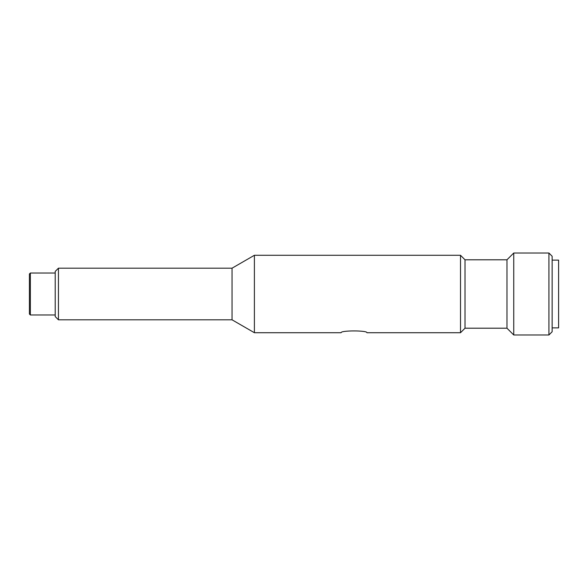 <?xml version="1.0" encoding="UTF-8"?>
<svg xmlns="http://www.w3.org/2000/svg" width="588" height="588" viewBox="0 0 588 588"><rect width="100%" height="100%" fill="white"/><g stroke="black" fill="none" stroke-linecap="round" stroke-linejoin="round"><path stroke-width="0.88" d="M29.4 314.007L29.4 273.993L30.37 273.023L30.37 314.977L29.4 314.007M55.213 314.977L30.37 314.977M58.44 319.813L55.213 316.587L55.213 271.413L58.44 268.187L58.44 319.813L232.047 319.813L232.047 268.187L58.44 268.187M232.047 319.813L254.398 332.72L254.398 255.28L232.047 268.187M465.02 328.207L465.02 259.793L506.974 259.793L506.974 328.207L465.02 328.207L460.507 332.72L366.927 332.72C367.698 330.331 340.342 330.338 341.113 332.72L254.398 332.72M460.507 332.72L460.507 255.28L254.398 255.28M506.974 328.207L513.75 334.984L513.75 253.016L506.974 259.793M548.92 334.984L552.147 331.757L552.147 256.243L548.92 253.016L548.92 334.984L513.75 334.984M552.147 327.884L558.6 327.884L558.6 260.116L552.147 260.116M55.213 273.023L30.37 273.023M465.02 259.793L460.507 255.28M548.92 253.016L513.75 253.016"/></g></svg>
